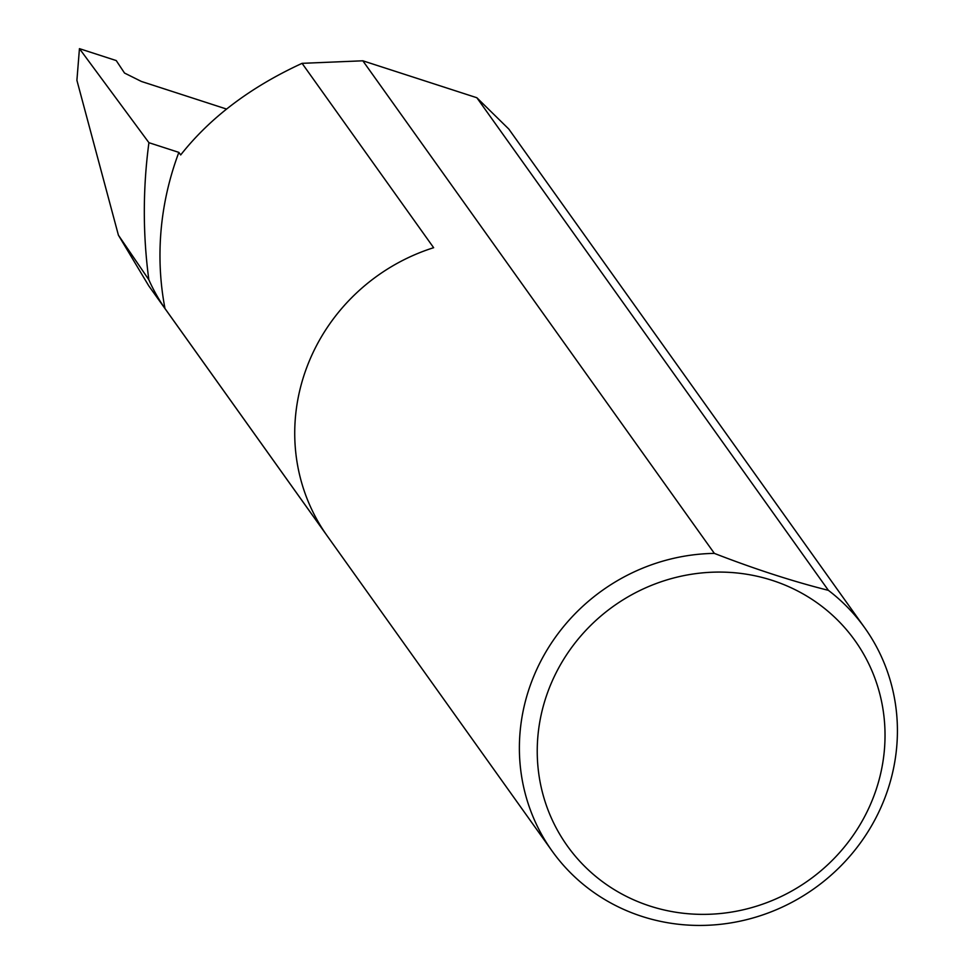 <?xml version="1.0" encoding="UTF-8"?>
<svg xmlns="http://www.w3.org/2000/svg" width="973" height="973" viewBox="0 0 973 973"><rect width="100%" height="100%" fill="white"/><g stroke="black" fill="none" stroke-linecap="round" stroke-linejoin="round"><path stroke-width="1.46" d="M178.862 152.384L180.686 154.938C210.18 117.526 250.645 86.998 302.08 63.342L433.642 247.701A192.07 182.875 144.5 0 0 306.823 367.271A192.07 182.875 144.5 0 0 325.979 534.141L164.996 308.55A300.146 285.782 -35.5 0 1 178.862 152.384L148.918 142.69L79.445 48.65L116.237 60.569L124.52 73.048L141.413 81.464L226.563 109.061M873.9 795.975A176.709 168.244 144.5 0 0 772.331 580.407A176.709 168.244 144.5 0 0 548.358 690.489A176.709 168.244 144.5 0 0 649.928 906.045A176.709 168.244 144.5 0 0 873.9 795.975M828.388 590.343A192.07 182.875 -35.5 0 1 864.742 627.84A192.07 182.875 -35.5 0 1 885.333 796.729A192.07 182.875 -35.5 0 1 730.759 922.915A192.07 182.875 -35.5 0 1 552.056 850.974A192.07 182.875 -35.5 0 1 531.477 682.073A192.07 182.875 -35.5 0 1 714.364 553.394C754.914 569.12 792.922 581.44 828.388 590.343L476.855 97.738L508.794 129.044L864.742 627.84M164.996 308.55A192.07 182.875 -35.5 0 1 148.845 279.738A542.922 516.931 -35.5 0 1 148.918 142.69M552.056 850.974L148.76 285.843L118.414 235.186L148.845 279.738M118.414 235.186L76.903 80.321L79.445 48.65M714.364 553.394L362.832 60.8L302.08 63.342M362.832 60.8L476.855 97.738"/></g></svg>
